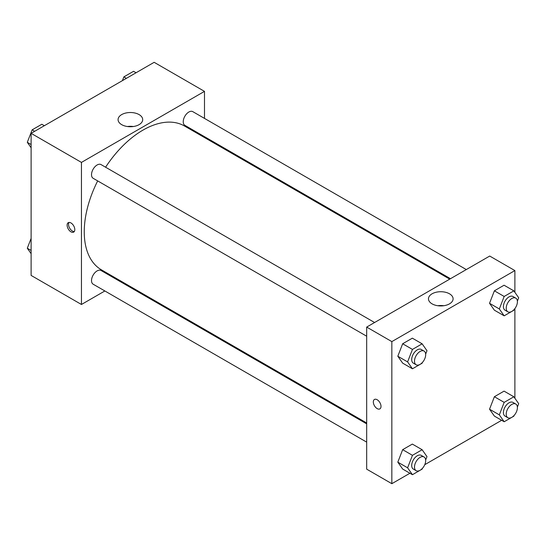 <?xml version="1.0" encoding="UTF-8"?>
<svg xmlns="http://www.w3.org/2000/svg" width="546" height="546" viewBox="0 0 546 546"><rect width="100%" height="100%" fill="white"/><g stroke="black" fill="none" stroke-linecap="round" stroke-linejoin="round"><path stroke-width="0.82" d="M104.859 290.97L81.45 304.484L31.115 275.423L31.115 133.347L154.156 62.312L204.491 91.373L204.491 118.4M204.491 136.671L204.491 137.551M121.676 114.599A12.312 7.112 180 0 1 135.101 113.056A12.312 7.112 180 0 1 142.697 119.622A12.312 7.112 180 0 1 130.385 126.733A12.312 7.112 180 0 1 118.073 119.622A12.312 7.112 180 0 1 121.676 114.599M81.45 304.484L81.45 162.408L31.115 133.347M81.45 162.408L204.491 91.373M133.367 126.522A12.312 7.112 0 0 0 127.402 126.522M70.966 231.832A5.44 3.139 60 0 1 67.411 227.04A5.44 3.139 60 0 1 68.243 222.686A5.44 3.139 60 0 1 73.683 225.826A5.44 3.139 60 0 1 73.683 232.098A5.44 3.139 60 0 1 70.966 231.832M69.042 222.434A5.44 3.139 -120 0 0 72.372 231.019A5.44 3.139 -120 0 0 74.297 231.531M121.444 281.395L120.68 281.832M374.59 322.515L101.065 164.599A7.91 4.566 120 0 0 93.154 169.164A7.91 4.566 120 0 0 93.154 178.296L366.68 336.22M366.68 423.86L101.065 270.509A7.91 4.566 120 0 0 94.97 272.631A7.91 4.566 120 0 0 91.516 280.589A7.91 4.566 120 0 0 93.154 284.207L366.68 442.13M466.311 269.56L192.786 111.643A7.91 4.566 120 0 0 186.691 113.766A7.91 4.566 120 0 0 183.238 121.724A7.91 4.566 120 0 0 184.876 125.341L450.491 278.699M97.679 180.91A83.047 47.946 120 0 0 84.248 231.832A83.047 47.946 120 0 0 101.447 269.847L366.68 422.979M449.727 279.136L184.493 126.003A83.047 47.946 120 0 0 105.59 167.213M409.93 473.245L391.844 483.688L366.68 469.157L366.68 327.081L489.721 256.047L514.885 270.577L514.885 292.328M424.761 464.687L501.651 420.29M397.816 356.245L402.661 363.138L397.816 356.245L402.661 343.762L397.816 356.245L407.603 361.896L412.448 349.413L422.133 343.823L426.979 350.716L425.662 354.115M412.346 338.172L402.661 343.762L412.346 338.172L422.133 343.823M489.537 303.296L494.383 310.183L489.537 303.296L494.383 290.813L489.537 303.296L499.324 308.947L504.17 296.458L513.854 290.868L518.7 297.761L517.376 301.16M504.067 285.217L494.383 290.813L504.067 285.217L513.854 290.868M489.537 409.207L494.383 416.093L489.537 409.207L494.383 396.724L489.537 409.207L499.324 414.858L504.17 402.368L513.854 396.778L518.7 403.671L517.376 407.07M504.067 391.127L494.383 396.724L504.067 391.127L513.854 396.778M391.844 483.688L391.844 341.612L514.885 270.577M514.885 308.586L514.885 398.246M397.816 462.155L402.661 469.048L397.816 462.155L402.661 449.672L397.816 462.155L407.603 467.806L412.448 455.323L422.133 449.733L426.979 456.627L425.662 460.025M412.346 444.082L402.661 449.672L412.346 444.082L422.133 449.733M432.077 303.856A12.312 7.112 180 0 1 428.467 298.833A12.312 7.112 180 0 1 440.779 291.721A12.312 7.112 180 0 1 453.098 298.833A12.312 7.112 180 0 1 445.495 305.398A12.312 7.112 180 0 1 432.077 303.856M391.844 341.612L366.68 327.081M381.006 406.395A5.44 3.139 60 0 1 379.88 408.886A5.44 3.139 60 0 1 374.447 405.746A5.44 3.139 60 0 1 374.447 399.467A5.44 3.139 60 0 1 378.637 400.921A5.44 3.139 60 0 1 381.006 406.395M443.768 305.726A12.312 7.112 0 0 0 437.796 305.726M374.447 399.467A5.44 3.139 -120 0 0 374.447 405.746A5.44 3.139 -120 0 0 379.886 408.886M422.433 362.428L422.133 363.199L412.448 368.789L407.603 361.896M424.044 351.071L421.246 349.454A7.91 4.566 120 0 0 415.151 351.576A7.91 4.566 120 0 0 411.698 359.534A7.91 4.566 120 0 0 413.336 363.158L416.134 364.769A7.91 4.566 120 0 0 424.044 360.203A7.91 4.566 120 0 0 424.044 351.071A7.91 4.566 120 0 0 417.949 353.187A7.91 4.566 120 0 0 414.496 361.152A7.91 4.566 120 0 0 416.134 364.769M412.448 368.789L402.661 363.138M412.448 349.413L402.661 343.762M514.155 309.473L513.854 310.244L504.17 315.834L499.324 308.947M515.765 298.116L512.967 296.498A7.91 4.566 120 0 0 506.872 298.621A7.91 4.566 120 0 0 503.419 306.579A7.91 4.566 120 0 0 505.057 310.203L507.855 311.814A7.91 4.566 120 0 0 515.765 307.248A7.91 4.566 120 0 0 515.765 298.116A7.91 4.566 120 0 0 509.671 300.232A7.91 4.566 120 0 0 506.217 308.197A7.91 4.566 120 0 0 507.855 311.814M504.17 315.834L494.383 310.183M504.17 296.458L494.383 290.813M422.433 468.338L422.133 469.11L412.448 474.699L407.603 467.806M424.044 456.982L421.246 455.364A7.91 4.566 120 0 0 415.151 457.487A7.91 4.566 120 0 0 411.698 465.445A7.91 4.566 120 0 0 413.336 469.069L416.134 470.679A7.91 4.566 120 0 0 424.044 466.113A7.91 4.566 120 0 0 424.044 456.982A7.91 4.566 120 0 0 417.949 459.097A7.91 4.566 120 0 0 414.496 467.062A7.91 4.566 120 0 0 416.134 470.679M412.448 474.699L402.661 469.048M412.448 455.323L402.661 449.672M514.155 415.383L513.854 416.154L504.17 421.744L499.324 414.858M515.765 404.026L512.967 402.409A7.91 4.566 120 0 0 506.872 404.531A7.91 4.566 120 0 0 503.419 412.489A7.91 4.566 120 0 0 505.057 416.113L507.855 417.724A7.91 4.566 120 0 0 515.765 413.158A7.91 4.566 120 0 0 515.765 404.026A7.91 4.566 120 0 0 509.671 406.142A7.91 4.566 120 0 0 506.217 414.107A7.91 4.566 120 0 0 507.855 417.724M504.17 421.744L494.383 416.093M504.17 402.368L494.383 396.724M31.115 147.754L27.3 142.329L32.146 129.846L41.83 124.256L44.349 125.71M31.115 144.533L27.3 142.329M34.657 131.299L32.146 129.846M122.413 80.637L123.867 76.89L133.552 71.301L136.07 72.754M126.379 78.344L123.867 76.89M31.115 253.672L27.3 248.239L31.115 238.411M31.115 250.443L27.3 248.239"/></g></svg>
